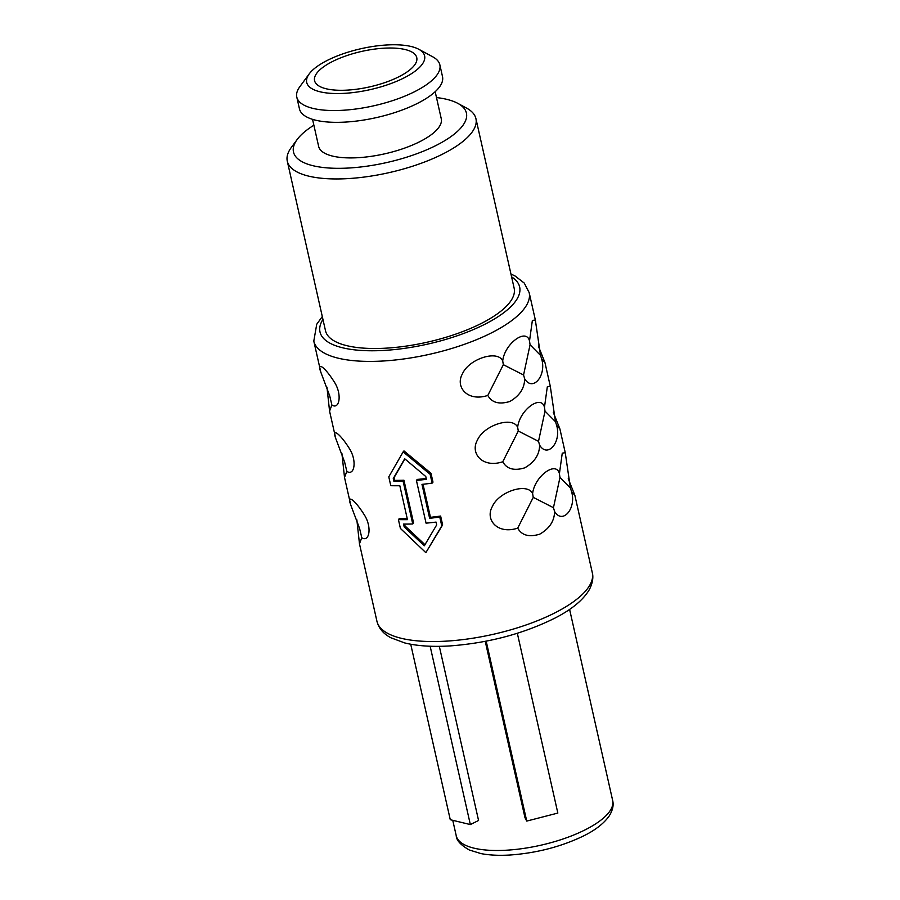 <?xml version="1.0" encoding="UTF-8"?>
<svg xmlns="http://www.w3.org/2000/svg" width="900" height="900" viewBox="0 0 900 900"><rect width="100%" height="100%" fill="white"/><g stroke="black" fill="none" stroke-linecap="round" stroke-linejoin="round"><path stroke-width="1.35" d="M347.738 90.09A52.369 18.18 -12.7 0 0 416.756 57.634A52.369 18.18 -12.7 0 0 383.591 48.218A52.369 18.18 167.3 0 0 314.572 80.663A52.369 18.18 167.3 0 0 347.738 90.09M344.981 93.308A60.435 20.97 167.3 0 1 309.184 73.924A60.435 20.97 167.3 0 1 386.348 45A60.435 20.97 167.3 0 1 418.725 49.241A60.435 20.97 167.3 0 1 409.511 74.891A60.435 20.97 167.3 0 1 344.981 93.308M418.725 49.241L432.697 56.79A73.328 25.448 167.3 0 1 439.853 64.822A73.328 25.448 167.3 0 1 343.226 110.25A73.328 25.448 167.3 0 1 296.786 97.065A73.328 25.448 167.3 0 1 299.801 86.737L309.184 73.924M439.853 64.822L442.507 76.624A73.328 25.448 -12.7 0 1 345.881 122.051A73.328 25.448 167.3 0 1 299.452 108.866L296.786 97.065M312.548 119.34L318.634 146.362A62.854 21.814 167.3 0 0 358.436 157.669A62.854 21.814 -12.7 0 0 441.259 118.733L435.173 91.71M436.489 97.571A88.627 30.758 167.3 0 1 457.774 103.343A88.627 30.758 167.3 0 1 444.251 140.974A88.627 30.758 167.3 0 1 349.616 167.974A88.627 30.758 167.3 0 1 297.124 139.556A88.627 30.758 167.3 0 1 313.875 125.212M457.774 103.343L466.515 108.067A96.694 33.559 167.3 0 1 475.931 118.665A96.694 33.559 167.3 0 1 348.514 178.571A96.694 33.559 167.3 0 1 287.291 161.179A96.694 33.559 167.3 0 1 291.251 147.555L297.124 139.556M475.931 118.665L514.148 288.214A96.694 33.559 -12.7 0 1 386.73 348.12A96.694 33.559 167.3 0 1 325.496 330.728L287.291 161.179M403.965 450.9L430.988 473.299L430.144 474.277L403.144 451.868L403.965 450.9M423.011 484.267L430.459 517.309L429.626 518.288L421.976 484.369A112.804 39.15 -12.7 0 0 432.135 483.131L432.99 482.141L430.988 473.299M430.459 517.309A110.385 38.306 -12.7 0 0 440.629 516.049L439.785 517.039A112.804 39.15 -12.7 0 1 429.626 518.288M407.25 518.692A110.385 38.306 -12.7 0 1 399.262 518.602L398.419 519.592L400.41 528.435L425.858 552.668L442.62 524.903L440.629 516.049M541.676 358.954L540.495 355.207L535.342 319.984L532.361 320.468L529.515 340.954C526.23 327.668 504.562 343.8 502.706 360.923C497.632 349.627 469.001 358.751 462.442 373.826C454.916 386.955 467.606 402.131 487.811 395.426C491.827 402.683 499.151 404.707 509.794 401.49C519.559 395.899 524.531 388.327 524.678 378.799C532.676 392.13 546.66 375.817 541.676 358.954L544.928 362.531L538.335 346.005M556.627 425.295L555.446 421.549L550.294 386.336L547.312 386.809L544.466 407.306C541.181 394.009 519.514 410.152 517.658 427.275C512.584 415.98 483.952 425.093 477.394 440.168C469.868 453.296 482.558 468.473 502.762 461.767C506.779 469.024 514.102 471.049 524.745 467.843C534.51 462.24 539.483 454.68 539.629 445.151C547.627 458.471 561.611 442.159 556.627 425.295L559.879 428.884L553.286 412.358M571.579 491.647L570.398 487.901L565.245 452.678L562.264 453.161L559.418 473.647C556.132 460.361 534.465 476.494 532.62 493.616C527.535 482.321 498.904 491.445 492.345 506.52C484.819 519.649 497.509 534.825 517.714 528.12C521.73 535.376 529.054 537.401 539.696 534.184C549.472 528.592 554.434 521.021 554.58 511.493C562.579 524.824 576.562 508.511 571.579 491.647L574.83 495.225L568.238 478.699M404.606 524.092L405.022 525.926L404.179 526.905L424.305 545.794L436.68 524.903L436.05 522.09A112.804 39.15 -12.7 0 1 426.049 523.148L416.407 480.386L417.24 479.419A110.385 38.306 -12.7 0 0 426.218 478.474M540.551 355.421L530.066 344.767L529.515 340.954M524.678 378.799L523.553 374.996L530.066 344.767M487.811 395.426L503.336 364.68L523.553 374.996M503.336 364.68L502.706 360.923M555.514 421.762L545.017 411.12L544.466 407.306M539.629 445.151L538.504 441.338L545.017 411.12M502.762 461.767L518.288 431.032L538.504 441.338M518.288 431.032L517.658 427.275M570.465 488.115L559.969 477.461L559.418 473.647M554.58 511.493L553.455 507.69L559.969 477.461M517.714 528.12L533.25 497.374L553.455 507.69M533.25 497.374L532.62 493.616M425.858 552.668L441.776 525.881L439.785 517.039M442.62 524.903L441.776 525.881M326.947 387.124L329.569 411.075L331.886 405.045C339.536 410.017 342.315 394.267 334.305 381.994C325.373 367.751 316.62 360.709 320.805 372.15L313.796 341.111A110.385 38.306 167.3 0 0 383.704 360.968A110.385 38.306 167.3 0 0 529.166 292.579L524.25 283.072L515.126 276.019L510.952 274.028M341.899 453.476L344.52 477.428L346.838 471.386C354.488 476.37 357.266 460.609 349.256 448.346C340.324 434.093 331.571 427.05 335.756 438.502L329.558 411.075M356.85 519.817L359.471 543.769L361.789 537.739C369.439 542.711 372.229 526.961 364.207 514.688C355.275 500.445 346.522 493.402 350.707 504.844L344.509 477.428M404.179 526.905L403.549 524.092A112.804 39.15 -12.7 0 0 412.751 523.969L413.584 523.001L403.942 480.24A110.385 38.306 -12.7 0 1 394.751 480.353L394.121 477.54L404.865 458.91M405.022 525.926L425.137 544.826M320.805 372.15L329.715 395.865L331.886 405.045M335.756 438.502L344.666 462.218L346.838 471.386M350.707 504.844L359.618 528.559L361.789 537.739M398.419 519.592A112.804 39.15 -12.7 0 0 407.464 519.649L399.825 485.741A112.804 39.15 -12.7 0 1 390.78 485.685L388.789 476.831L403.144 451.868M432.135 483.131L430.144 474.277M394.751 480.353L393.907 481.331L393.277 478.519L404.696 458.752L425.779 476.516L426.409 479.329A112.804 39.15 -12.7 0 1 416.407 480.386M412.751 523.969L403.11 481.207A112.804 39.15 -12.7 0 1 393.907 481.331M394.121 477.54L393.277 478.519M403.942 480.24L403.11 481.207M410.726 644.231L450.27 819.709L470.34 824.569L478.564 820.485L439.324 646.324M430.144 646.222L470.34 824.569M486.191 641.171L526.736 821.081L524.97 817.616L485.246 641.351M517.331 633.285L557.842 813.071L526.736 821.081M511.594 276.874A102.33 35.516 167.3 0 1 492.525 320.108A102.33 35.516 167.3 0 1 384.795 350.37A102.33 35.516 167.3 0 1 322.942 319.387M574.841 495.225L592.301 572.715A110.385 38.306 167.3 0 1 446.827 641.104A110.385 38.306 167.3 0 1 376.931 621.248L359.46 543.769M569.599 609.401L612.664 800.505A80.168 27.821 167.3 0 1 507.015 850.174A80.168 27.821 167.3 0 1 456.244 835.762L452.756 820.305M565.2 452.464L559.89 428.884M550.249 386.111L544.939 362.531M535.298 319.77L529.166 292.579M592.301 572.715C592.841 574.594 594 580.624 589.309 589.669C583.222 599.985 571.77 609.457 554.985 618.075C523.553 633.724 488.588 643.005 450.09 645.919C432.382 647.01 417.285 646.02 404.775 642.949L390.971 637.808C383.49 633.915 378.799 628.391 376.931 621.248M612.664 800.505C613.856 805.23 612.686 810.405 609.154 816.041C603.686 823.736 594.788 830.554 582.435 836.482C560.385 846.9 536.332 853.065 510.266 855C499.196 855.686 489.442 855.214 481.027 853.605L469.339 850.005C460.777 845.111 456.412 840.364 456.244 835.762M322.301 316.541L316.733 324.248L313.796 341.111"/></g></svg>
